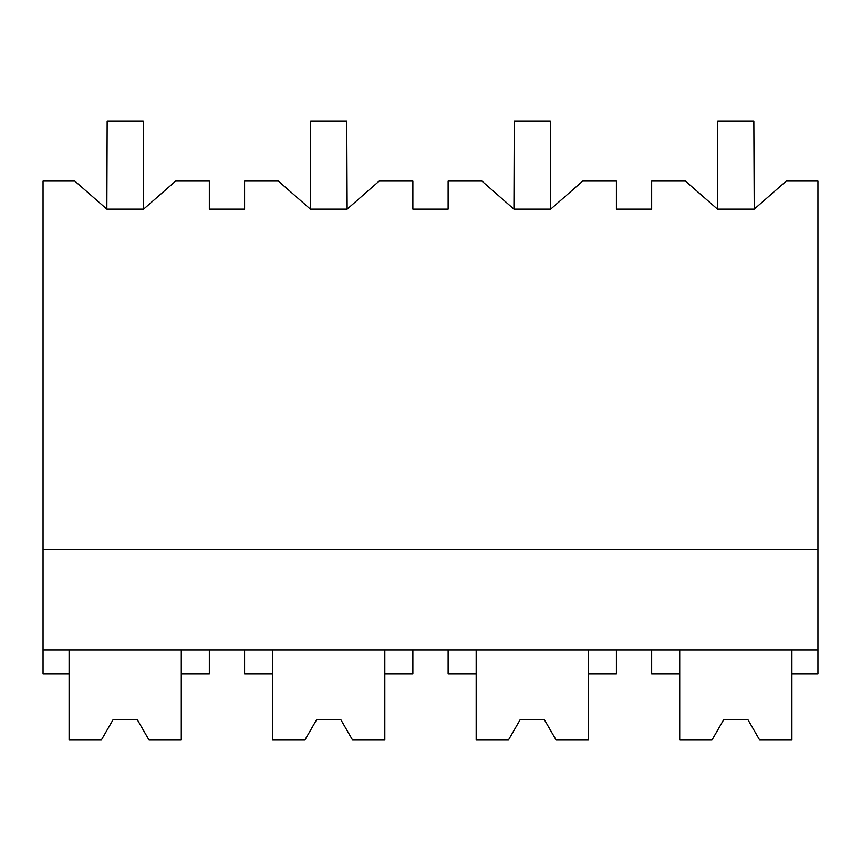<?xml version="1.0" encoding="UTF-8"?>
<svg xmlns="http://www.w3.org/2000/svg" width="861" height="861" viewBox="0 0 861 861"><rect width="100%" height="100%" fill="white"/><g stroke="black" fill="none" stroke-linecap="round" stroke-linejoin="round"><path stroke-width="1.29" d="M181.284 649.861L181.284 740.019L149.039 740.019L137.211 719.516L113.168 719.516L101.329 740.019L69.095 740.019L69.095 673.905L43.05 673.905L43.05 181.079L74.799 181.079L106.85 209.126L143.593 209.126L175.655 181.079L209.331 181.079L209.331 209.126L244.589 209.126L244.589 181.079L278.34 181.079L310.39 209.126L347.144 209.126L379.195 181.079L412.871 181.079L412.871 209.126L448.129 209.126L448.129 181.079L481.88 181.079L513.931 209.126L550.685 209.126L582.736 181.079L616.411 181.079L616.411 209.126L651.669 209.126L651.669 181.079L685.421 181.079L717.471 209.126L754.225 209.126L786.276 181.079L817.95 181.079L817.95 673.905L791.905 673.905L791.905 649.861M106.85 209.126L107.162 120.981L143.217 120.981L143.593 209.126M43.05 649.861L817.95 649.861M69.095 673.905L69.095 649.861M43.05 549.695L817.95 549.695M791.905 673.905L791.905 740.019L759.671 740.019L747.832 719.516L723.789 719.516L711.961 740.019L679.716 740.019L679.716 673.905L651.669 673.905L651.669 649.861M679.716 673.905L679.716 649.861M181.284 673.905L209.331 673.905L209.331 649.861M448.129 649.861L448.129 673.905L476.176 673.905L476.176 740.019L508.42 740.019L520.248 719.516L544.292 719.516L556.131 740.019L588.364 740.019L588.364 649.861M588.364 673.905L616.411 673.905L616.411 649.861M476.176 673.905L476.176 649.861M244.589 649.861L244.589 673.905L272.636 673.905L272.636 740.019L304.869 740.019L316.708 719.516L340.752 719.516L352.579 740.019L384.824 740.019L384.824 649.861M384.824 673.905L412.871 673.905L412.871 649.861M272.636 673.905L272.636 649.861M717.471 209.126L717.783 120.981L753.838 120.981L754.225 209.126M513.931 209.126L514.243 120.981L550.297 120.981L550.685 209.126M310.39 209.126L310.703 120.981L346.757 120.981L347.144 209.126M113.168 719.516L137.211 719.516M316.708 719.516L340.752 719.516M520.248 719.516L544.292 719.516M723.789 719.516L747.832 719.516"/></g></svg>
